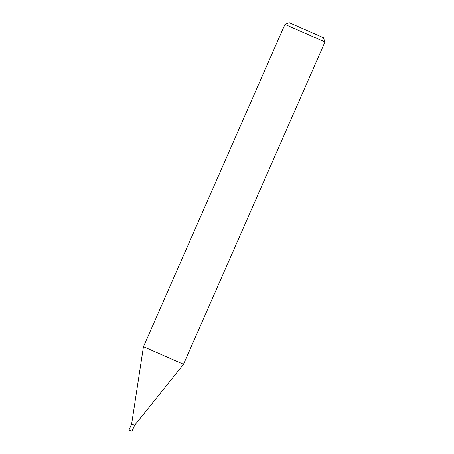 <?xml version="1.0" encoding="UTF-8"?>
<svg xmlns="http://www.w3.org/2000/svg" width="454" height="454" viewBox="0 0 454 454"><rect width="100%" height="100%" fill="white"/><g stroke="black" fill="none" stroke-linecap="round" stroke-linejoin="round"><path stroke-width="0.68" d="M131.966 431.283L134.639 425.29L183.507 364.301L143.458 346.725L284.953 24.385L325.002 41.967L323.316 37.642L289.277 22.7L323.316 37.642M132 431.3L128.998 429.983L131.637 423.974L134.639 425.29L131.637 423.974L143.458 346.725M289.277 22.7L284.953 24.385M183.507 364.301L325.002 41.967"/></g></svg>
